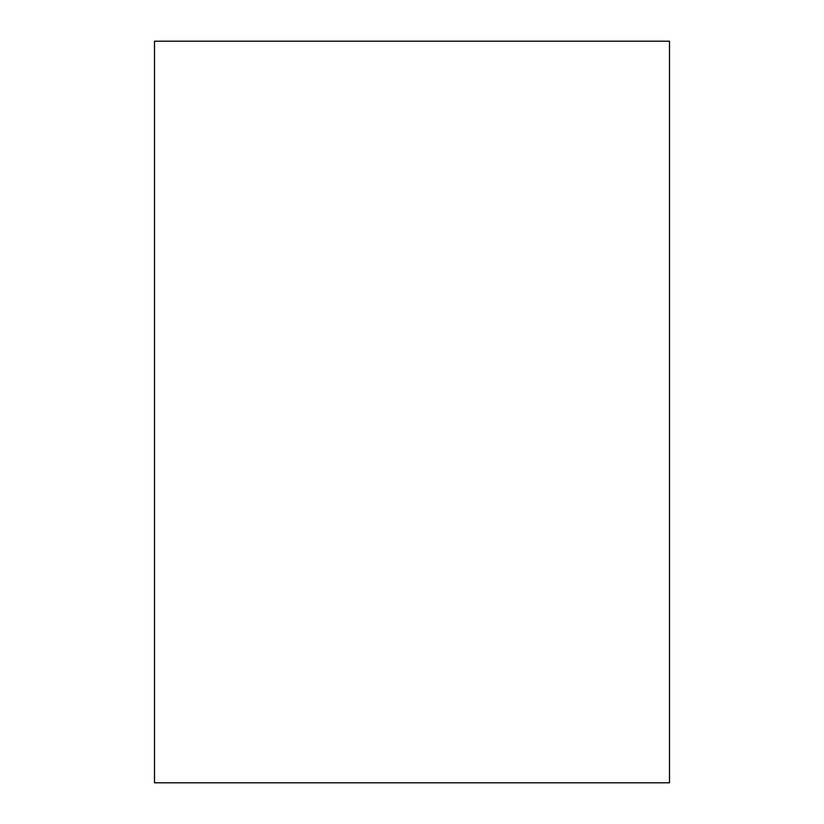 <?xml version="1.0" encoding="UTF-8"?>
<svg xmlns="http://www.w3.org/2000/svg" width="824" height="824" viewBox="0 0 824 824"><rect width="100%" height="100%" fill="white"/><g stroke="black" fill="none" stroke-linecap="round" stroke-linejoin="round"><path stroke-width="1.24" d="M154.5 41.2L154.5 782.8L669.5 782.8L669.5 41.2L154.5 41.2"/></g></svg>
